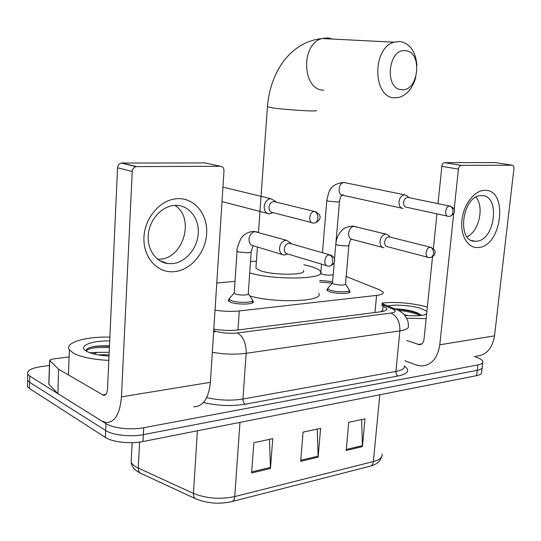 <?xml version="1.0" encoding="UTF-8"?>
<svg xmlns="http://www.w3.org/2000/svg" width="541" height="541" viewBox="0 0 541 541"><rect width="100%" height="100%" fill="white"/><g stroke="black" fill="none" stroke-linecap="round" stroke-linejoin="round"><path stroke-width="0.81" d="M252.451 300.823L253.181 301.513C255.623 304.495 237.425 305.063 230.473 302.182L228.214 300.762L229.093 299.261M349.276 290.828L349.946 291.484C351.738 293.925 336.434 294.101 329.591 291.687L326.784 290.104L327.609 288.928M348.877 245.553L345.496 284.039C344.123 285.398 340.303 285.425 334.054 284.126L332.417 283.139L319.609 281.983M215.034 310.121C223.595 311.433 231.67 311.704 239.257 310.94L376.57 295.406C381.54 294.784 383.738 293.716 383.156 292.201L379.579 289.807L346.159 276.519M235.004 281.347L216.779 282.997M474.22 356.492L475.735 357.013C479.962 358.494 482.329 360.015 482.849 361.577C483.174 363.106 481.497 364.235 477.825 364.965L143.723 427.735C131.26 430.223 112.88 428.222 105.962 423.644L29.802 376.123L27.787 374.25C26.523 370.734 31.04 368.178 41.339 366.582L49.434 365.486M482.241 366.852C482.565 368.407 480.888 369.557 477.223 370.308L143.358 434.646C130.915 437.196 112.555 435.18 105.651 430.535L29.613 382.311L27.598 380.404L27.679 377.746L27.598 380.404L29.613 382.311L105.651 430.535C112.555 435.18 130.915 437.196 143.358 434.646L477.223 370.308C480.888 369.557 482.565 368.407 482.241 366.852L482.721 362.666M213.81 329.138C222.473 330.544 230.662 330.808 238.392 329.929L380.201 311.859C385.124 311.176 387.302 310.027 386.741 308.424L381.912 305.34M381.385 310.886L382.676 311.44M482.119 367.961L481.639 372.12C481.957 373.703 480.286 374.879 476.614 375.643L143 441.537C130.564 444.141 112.23 442.125 105.339 437.412L29.424 388.485L27.415 386.551L27.496 383.846M346.186 450.484L348.742 422.305L365.026 418.802L362.423 446.623L346.186 450.484M251.626 472.976L253.837 442.727L272.752 438.656L270.459 468.499L251.626 472.976M300.674 461.311L303.075 432.131L320.597 428.364L318.135 457.159L300.674 461.311M317.256 429.081L318.135 457.159M269.472 439.366L270.459 468.499M361.638 419.532L362.423 446.623M382.129 303.021C396.627 301.662 411.694 302.98 427.349 306.984M408.692 315.626L404.269 314.686M421.676 315.417L417.605 312.894C410.619 310.351 403.004 309.012 394.768 308.891M387.843 305.976C394.896 304.198 411.735 305.455 420.939 308.444L426.903 311.305M426.626 314.01C422.812 315.87 415.529 316.296 404.783 315.275M426.152 318.602L406.71 318.223M421.216 314.936C414.021 311.67 405.486 309.77 395.606 309.242M420.364 315.572C414.257 312.901 406.94 311.19 398.419 310.433M484.506 190.371C508.817 188.681 502.014 246.933 478.149 247.501C467.979 248.475 460.181 235.734 461.926 220.119C463.522 204.518 474.308 190.479 484.506 190.371M476.242 241.245C495.407 240.907 500.79 194.145 481.294 195.646L481.287 195.646C462.278 195.078 456.137 241.955 475.133 241.272L476.242 241.245M475.938 197.181C484.533 206.845 478.961 231.521 467.052 236.748M404.824 360.759L416.063 364.938L421.358 365.98C431.468 365.344 437.608 358.284 439.786 344.8L453.723 213.526M475.924 356.188C486.082 355.484 492.276 348.708 494.521 335.853L513.916 168.738C514.031 166.587 513.409 165.411 512.05 165.201L495.434 162.577L444.749 162.645L461.345 165.39L512.05 165.201M461.345 165.39L461.216 165.397C459.728 165.715 458.802 166.959 458.437 169.13L441.862 166.324L438.007 203.646M454.136 209.678L458.437 169.13M436.959 213.851L433.368 248.623M432.536 256.725L424.009 339.376C423.468 342.791 421.906 344.563 419.322 344.691L406.852 340.499M441.862 166.324C442.213 164.18 443.133 162.956 444.614 162.645L444.749 162.645M405.473 50.719C387.924 48.075 384.144 89.698 401.78 89.678C418.89 91.666 422.839 51.584 405.473 50.719M415.846 77.059C412.749 88.169 407.103 94.959 398.906 97.427L394.835 97.799C372.871 98.415 371.694 48.237 393.983 42.198L400.103 41.474C410.031 43.557 415.65 51.557 416.969 65.475M256.015 266.814L255.92 268.194L260.654 270.777C274.138 275.599 307.667 275.213 303.4 270.419M250.51 261.641L256.42 261.107M303.859 264.691L311.075 266.537C316.262 268.133 319.4 269.783 320.482 271.474C327.461 279.176 275.038 280.542 249.719 272.907M318.669 293.276C325.303 301.438 275.802 303.67 249.759 295.907M333.195 274.585C330.767 275.477 327.116 275.376 322.233 274.287L320.766 273.171M407.157 195.889L404.526 194.794C401.537 195.308 399.698 197.641 399.001 201.807C398.893 205.884 400.266 208.102 403.119 208.461L403.221 208.461M408.753 197.6L407.643 197.37C405.48 197.742 404.141 199.433 403.633 202.456C403.559 205.418 404.553 207.02 406.622 207.277L447.421 216.116M332.6 281.584L319.738 280.421M275.944 202.077L275.105 201.049L270.77 198.669C267.071 199.257 264.867 201.867 264.164 206.506C264.191 211.024 265.969 213.485 269.513 213.898L272.968 212.62M275.572 201.989L273.814 201.563C271.129 201.982 269.533 203.876 269.019 207.244C269.033 210.523 270.324 212.309 272.894 212.599L311.819 222.594M345.516 284.079L349.344 290.017C351.028 292.289 336.685 292.451 330.26 290.199L327.555 288.515L332.485 282.896M390.318 237.161L388.533 235.288L386.037 234.118C382.818 234.503 380.83 236.897 380.059 241.293C379.944 245.134 381.243 247.298 383.948 247.778M327.555 288.515L328.34 287.65M390.244 237.208L388.763 236.836C386.545 237.276 385.185 239.007 384.685 242.037C384.597 244.823 385.537 246.385 387.498 246.73L427.87 257.293M251.166 252.268L248.258 293.655C249.631 295.285 239.42 295.569 235.491 293.993L234.199 293.208L234.233 292.708M291.105 243.761L290.233 242.652L286.493 240.299C282.652 240.657 280.333 243.254 279.521 248.103C279.487 252.167 281.022 254.493 284.126 255.088L287.69 253.993M248.312 293.749L252.512 299.957C254.797 302.73 237.742 303.251 231.223 300.566L229.093 299.241L230.02 297.807M291.044 243.863L288.968 243.267C286.372 243.754 284.816 245.641 284.309 248.921C284.275 251.876 285.391 253.56 287.643 253.979L326.75 265.705M178.084 198.648C194.956 198.128 207.96 214.736 206.642 233.78C205.566 252.816 190.621 270.446 173.965 271.71C157.309 273.259 142.844 257.218 143.967 237.134C144.832 217.063 161.238 198.872 178.084 198.648M172.058 263.656C185.374 262.743 197.418 248.637 198.256 233.374C199.291 218.104 188.775 204.89 175.318 205.384L175.284 205.384C162.631 205.681 150.236 218.469 148.423 233.469C146.462 248.461 155.456 262.067 167.771 263.541L172.058 263.656M174.905 205.397C195.2 217.759 183.507 258.699 159.561 259.18L157.614 259.227M58.536 369.138L57.941 393.679L58.536 369.138L49.61 360.421L51.895 359.163L69.106 356.904M57.941 393.679L101.485 420.851L106.09 422.555C114.834 422.514 119.946 413.953 121.441 396.871L132.241 171.463L117.546 167.791L107.531 388.905C107.172 393.219 105.88 395.376 103.649 395.363L58.82 369.347M57.664 393.456L48.9 384.32L48.812 383.711M193.82 406.812C203.125 406.575 208.65 398.406 210.388 382.318L223.994 170.807C223.947 168.062 222.811 166.56 220.572 166.29L205.053 162.942L121.935 163.044L136.69 166.608L220.572 166.29M136.69 166.608L136.116 166.655C133.843 167.23 132.552 168.833 132.241 171.463M117.546 167.791C117.843 165.215 119.115 163.646 121.36 163.091L121.935 163.044M108.822 360.387C93.045 359.576 81.299 357.195 73.583 353.246L69.376 349.797C64.257 342.656 85.546 336.468 109.877 337.104M109.079 354.761L97.88 354.828M93.505 353.888L97.299 352.394L109.194 352.252M109.018 356.059C99.226 355.484 91.882 353.97 86.993 351.515L85.404 350.514C78.56 345.645 92.193 340.566 109.708 340.918M89.732 352.725L97.299 352.394M109.478 345.902C96.981 345.435 89.285 346.673 86.398 349.601L86.377 351.123M109.458 346.321C99.801 345.767 92.822 346.348 88.521 348.059M109.404 347.572C96.345 346.991 88.65 348.106 86.317 350.94M374.967 312.529L376.57 295.406M237.952 329.983L239.257 310.94M404.398 366.101C410.274 370.463 408.191 373.763 398.149 375.995L245.147 404.222C231.582 406.399 217.685 405.831 203.443 402.524M477.825 364.965L476.614 375.643M29.802 376.123L29.424 388.485M105.962 423.644L105.339 437.412M143.723 427.735L143 441.537M213.715 330.598L216.021 331.322C222.75 333.175 229.864 333.729 237.371 332.972L390.893 313.07C395.985 312.218 396.573 310.859 392.678 308.999L395.782 309.317C398.081 309.966 400.712 311.542 403.674 314.057C406.832 317.959 408.381 321.449 408.32 324.512L408.299 326.04C409.01 328.265 406.21 329.875 399.9 330.876L395.904 371.451C402.186 370.227 404.993 368.347 404.323 365.804M390.893 313.07C397.101 316.005 400.103 321.936 399.9 330.876L246.169 353.314L242.943 399.021L395.904 371.451C395.843 373.655 396.594 375.17 398.149 375.995M237.371 332.972C243.301 336.428 246.236 343.21 246.169 353.314C235.531 354.7 224.251 354.362 212.322 352.292M206.662 397.662C219.132 400.421 231.223 400.874 242.943 399.021C242.923 401.503 243.66 403.234 245.147 404.222M392.678 308.999L381.993 304.495M213.621 332.14L216.021 331.322M382.081 303.555L397.831 310.162M382.595 311.406L383.123 305.848M195.822 498.829L140.721 473.328C139.01 472.455 138.192 470.704 138.259 468.08L193.455 493.419C193.353 496.165 194.145 497.963 195.822 498.829C207.135 503.387 218.97 504.354 231.325 501.73C233.272 501.507 234.415 499.789 234.747 496.577L373.378 461.554C372.992 464.455 371.768 466.044 369.706 466.322L232.393 501.453M197.37 430.798L193.455 493.419C206.344 498.545 220.106 499.6 234.747 496.577L239.967 422.386M379.796 394.768L373.378 461.554C379.768 459.816 382.663 457.307 382.054 454.027M131.335 458.254L131.138 462.061C132.031 464.273 134.405 466.281 138.259 468.08L139.598 442.098M300.762 460.256L318.162 456.131M346.281 449.463L362.45 445.628M251.707 471.88L270.48 467.431M439.786 344.8L494.521 335.853M418.152 344.461L421.804 343.88M332.485 39.06L328.015 37.877L322.01 38.526C300.248 44.058 302.209 90.563 323.782 90.151M267.43 106.678L272.407 107.916C283.105 109.241 294.845 110.208 307.626 110.817C314.301 111.067 317.154 110.959 316.187 110.492M450.633 206.222L449.639 206.047C445.155 205.979 443.972 216.725 448.496 216.353L448.611 216.359C450.964 216.522 452.425 215.075 452.979 212.025C453.074 208.84 451.965 206.845 449.639 206.047L407.643 197.37M343.366 194.774C342.27 195.45 341.243 193.38 339.478 201.455L337.672 201.982L328.333 201.184L326.818 200.407M345.888 182.79L344.09 182.5C338.118 182.777 337.226 195.693 343.183 195.348L401.645 208.136M316.045 211.768L314.558 211.484C308.931 211.436 307.863 223.426 313.516 223.027L313.685 223.041C315.978 223.237 317.378 221.621 317.885 218.212C317.939 214.635 316.83 212.397 314.564 211.484L273.814 201.563M431.366 247.44L430.217 247.244C425.787 247.318 424.415 257.624 428.837 257.543L429.453 257.597C431.664 257.685 433.023 256.278 433.524 253.377C433.612 250.185 432.509 248.143 430.217 247.244M351.068 239.521C350.406 239.602 349.682 241.516 348.904 245.262L347.072 246.027L337.395 245.181L335.799 244.133M355.863 226.605L353.821 226.294C350.926 227.031 349.182 229.323 348.587 233.178C348.499 236.897 349.804 239 352.502 239.487L382.622 247.426M331.038 255.176L329.489 254.899C324.302 255 322.882 266.03 328.035 266.091L328.827 266.158C330.997 266.273 332.309 264.752 332.776 261.601C332.837 258.125 331.741 255.893 329.489 254.899M253.012 245.77L251.193 251.863L248.752 252.884L238.344 251.964L237.059 250.882M257.705 232.109L254.96 231.609C251.592 232.42 249.611 234.909 249.016 239.075C249.002 243.004 250.537 245.269 253.607 245.864L282.382 254.561M121.441 396.871L210.388 382.318M102.634 394.998L105.766 394.497M49.718 360.556L48.9 384.32M253.181 301.513L253.12 302.412M349.946 291.484L349.885 292.126M27.787 374.25L27.415 386.551M386.626 309.614L386.741 308.424M381.73 456.685C379.383 462.136 378.071 463.468 370.883 466.017M140.721 473.328C134.77 470.467 131.571 466.714 131.138 462.061L132.119 442.673M425.524 314.531L426.66 313.652M419.322 344.691L420.776 344.461M444.614 162.645L461.216 165.397M475.133 241.272L471.482 240.414M258.476 232.326L267.403 107.003C269.973 73.062 289.604 42.083 322.01 38.526L393.983 42.198M255.92 268.194L257.428 247.014M450.22 216.231C453.669 214.243 455.035 212.457 454.332 210.862C455.082 209.381 453.52 207.778 449.639 206.047L449.639 206.047M404.526 194.794L343.508 182.398C328.745 184.434 328.86 192.427 326.798 200.616L322.463 252.762M320.739 273.489L321.516 264.136M320.705 273.388L320.286 273.861M335.927 242.99L339.457 201.658M408.996 197.654L406.967 195.707M315.268 222.892C321.584 219.964 322.078 214.236 314.564 211.484L314.564 211.484M222.013 201.583L267.213 213.303M222.946 187.139L270.77 198.669M389.02 236.836L430.474 247.237C434.396 249.313 435.863 251.288 434.869 253.147C435.059 254.642 433.76 256.069 430.974 257.421M386.037 234.118L352.441 226.043C342.203 227.802 343.366 229.262 340.1 232.373C337.604 235.849 336.164 239.873 335.772 244.431L334.521 259.105M332.451 283.254L334.223 262.581M327.63 288.718L327.454 290.754M349.29 290.612L349.114 292.647M289.361 243.261L329.888 254.892C333.155 256.123 334.737 257.78 334.642 259.856C334.297 261.337 335.819 262.852 330.335 265.969M286.493 240.299L253.776 231.359C245.283 231.9 241.631 237.316 240.434 239.514C237.702 246.108 236.573 250.03 237.032 251.295L234.199 293.208M234.138 293.066L228.985 298.984M229.093 299.241L228.951 301.445M252.451 300.789L252.295 302.994M103.649 395.363L104.893 395.16M121.36 163.091L136.116 166.655M49.61 360.421L48.791 384.184M167.771 263.541L159.494 260.559M69.376 349.797L68.423 374.967"/></g></svg>
